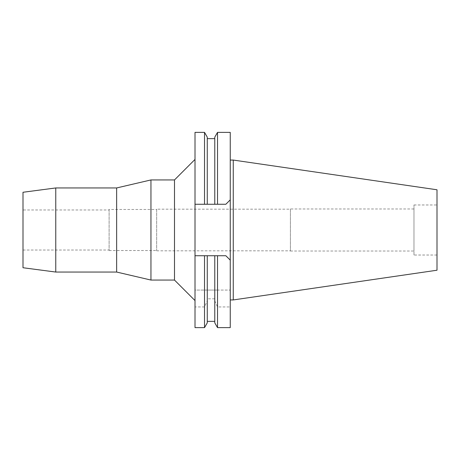 <?xml version="1.0" encoding="UTF-8"?>
<svg xmlns="http://www.w3.org/2000/svg" width="460" height="460" viewBox="0 0 460 460"><rect width="100%" height="100%" fill="white"/><g stroke="black" fill="none" stroke-linecap="round" stroke-linejoin="round"><path stroke-width="0.34" stroke-dasharray="2.3 1.72" d="M413.971 255.03L413.971 204.97L413.971 255.03L437 255.03L437 204.97L437 255.03M413.971 204.97L437 204.97M437 189.779L437 270.221M233.255 160.063L233.255 299.937M230.253 160.063L230.253 299.937L230.253 160.063M214.78 322.857L214.78 298.833L207.27 298.833L207.27 300.805L204.522 306.947L195.005 306.947L195.005 290.07L230.253 290.07L217.528 290.07L217.528 255.731L225.843 255.731L230.253 260.136L230.253 327.618M230.253 132.382L230.253 199.864L225.843 204.269L195.005 204.269L195.005 132.382M225.843 255.731L204.522 255.731L204.522 290.07L195.005 290.07L195.005 255.731L225.843 255.731L230.253 260.136L230.253 199.864L225.843 204.269L217.528 204.269L217.528 132.382M214.78 300.805L217.528 306.947L230.253 306.947M195.005 255.731L204.522 255.731L195.005 255.731L195.005 204.269L225.843 204.269M195.005 327.618L195.005 306.947M195.005 159.43L195.005 300.57L195.005 159.43M217.528 290.07L214.78 290.07L214.78 255.731L214.78 290.07L207.27 290.07L207.27 255.731L207.27 290.07L204.522 290.07M214.78 298.833L214.78 255.731L207.27 255.731L207.27 298.833M204.522 132.382L204.522 204.269L195.005 204.269M207.27 137.143L207.27 204.269L207.27 138.638L207.27 204.269L214.78 204.269L214.78 137.143M214.78 204.269L214.78 138.638L214.78 204.269M217.528 327.618L217.528 306.947M207.27 300.805L207.27 322.857M204.522 306.947L204.522 327.618M174.495 179.94L174.495 280.059M150.955 280.059L150.955 179.94M116.644 187.95L116.644 272.05M55.769 272.05L55.769 187.95M23 267.737L23 192.263M23 209.978L23 250.021L23 209.978L109.106 209.978L109.106 250.021L109.106 209.978M23 250.021L109.106 250.021M109.106 209.472L109.106 250.527L109.106 209.472L156.659 209.472L156.659 250.527L156.659 209.472M109.106 250.527L156.659 250.527M156.659 209.173L156.659 250.827L156.659 209.173L290.421 209.173L290.421 250.827L290.421 209.173M156.659 250.827L290.421 250.827M290.421 208.972L290.421 251.028L290.421 208.972L413.971 208.972L413.971 251.028L413.971 208.972M290.421 251.028L413.971 251.028"/><path stroke-width="0.69" d="M233.255 160.063L233.255 299.937L437 270.221L437 189.779L233.255 160.063L230.253 160.063M233.255 299.937L230.253 299.937M225.843 255.731L230.253 260.136L225.843 255.731L214.78 255.731L217.528 255.731L217.528 327.618L230.253 327.618L230.253 132.382L217.528 132.382L217.528 204.269L214.78 204.269L225.843 204.269L230.253 199.864L225.843 204.269M195.005 204.269L207.27 204.269L204.522 204.269L204.522 132.382L195.005 132.382L195.005 327.618L204.522 327.618L204.522 255.731L207.27 255.731L195.005 255.731M217.528 132.382L214.78 137.143L214.78 204.269L207.27 204.269L207.27 137.143L204.522 132.382M204.522 327.618L207.27 322.857L207.27 255.731L214.78 255.731L214.78 322.857L217.528 327.618M195.005 159.43L174.495 179.94L150.955 179.94L150.955 280.059L116.644 272.05L116.644 187.95L55.769 187.95L55.769 272.05L23 267.737L23 192.263L55.769 187.95M195.005 300.57L174.495 280.059L174.495 179.94M174.495 280.059L150.955 280.059M150.955 179.94L116.644 187.95M116.644 272.05L55.769 272.05M207.27 138.638L214.78 138.638M207.27 321.362L214.78 321.362"/></g></svg>

